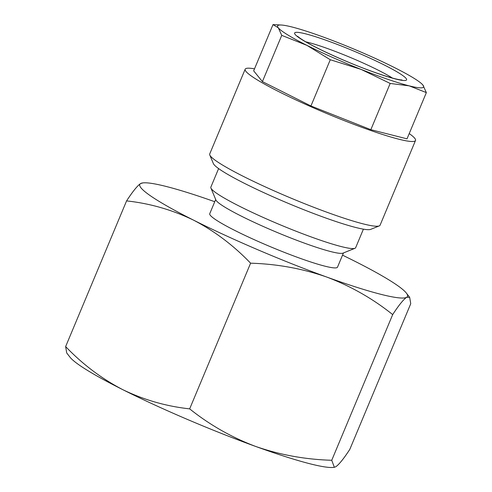 <?xml version="1.0" encoding="UTF-8"?>
<svg xmlns="http://www.w3.org/2000/svg" width="492" height="492" viewBox="0 0 492 492"><rect width="100%" height="100%" fill="white"/><g stroke="black" fill="none" stroke-linecap="round" stroke-linejoin="round"><path stroke-width="0.74" d="M426.361 92.601L407.019 138.842L370.839 129.685L310.938 105.977L262.402 81.604L253.669 70.842L273.011 24.6L278.288 27.804A79.138 8.056 -157.3 0 1 281.412 25.024A79.138 8.056 -157.3 0 1 292.014 26.998A79.138 8.056 -157.3 0 1 340.052 43.431A79.138 8.056 -157.3 0 1 394.27 67.478A79.138 8.056 -157.3 0 1 421.533 83.64A79.138 8.056 -157.3 0 1 422.905 85.042A79.138 8.056 -157.3 0 1 409.184 85.848A79.138 8.056 -157.3 0 1 361.14 69.415A79.138 8.056 -157.3 0 1 306.922 45.369A79.138 8.056 -157.3 0 1 287.826 34.95A79.138 8.056 -157.3 0 1 278.288 27.804L281.744 35.362L306.922 45.369L330.28 59.735L361.14 69.415L390.181 83.449L409.184 85.848L426.361 92.601L422.905 85.042L421.822 83.904M409.227 133.578A92.33 9.397 -157.3 0 1 415.519 140.472A92.33 9.397 -157.3 0 1 351.226 123.338A92.33 9.397 -157.3 0 1 257.113 79.79A92.33 9.397 -157.3 0 1 245.17 69.212A92.33 9.397 -157.3 0 1 254.499 68.855M415.519 140.472L380.076 225.207A92.33 9.397 -157.3 0 1 379.258 225.908A92.33 9.397 -157.3 0 1 311.522 206.425A92.33 9.397 -157.3 0 1 221.671 164.525A92.33 9.397 -157.3 0 1 209.801 155.023A92.33 9.397 -157.3 0 1 209.721 153.947L245.17 69.212M379.258 225.908L370.697 229.364A85.731 8.727 -157.3 0 1 307.801 211.277A85.731 8.727 -157.3 0 1 224.364 172.366A85.731 8.727 -157.3 0 1 213.35 163.541L209.801 155.023M363.41 229.155L355.654 247.704A78.48 7.989 -157.3 0 1 354.96 248.3A78.48 7.989 -157.3 0 1 239.942 206.456A78.48 7.989 -157.3 0 1 210.92 188.042A78.48 7.989 -157.3 0 1 210.853 187.132L218.614 168.584M354.96 248.3L342.979 253.14A69.243 7.048 -157.3 0 1 241.492 216.216A69.243 7.048 -157.3 0 1 215.883 199.973L210.92 188.042M343.453 252.943L337.512 267.138A69.243 7.048 -157.3 0 1 301.086 258.657A69.243 7.048 -157.3 0 1 235.416 230.742A69.243 7.048 -157.3 0 1 209.752 213.694L215.687 199.5M142.914 182.901L140.583 183.565C137.366 185.742 132.699 191.517 126.573 200.902C149.82 203.399 172.151 209.82 193.565 220.152C214.438 230.994 233.454 245.342 250.6 263.189C276.984 263.964 302.322 268.564 326.614 277.002C350.704 286.086 372.727 298.613 392.684 314.597C398.815 305.2 403.483 299.425 406.687 297.266A145.085 14.766 -157.3 0 1 326.614 277.002A145.085 14.766 -157.3 0 1 193.565 220.152A145.085 14.766 -157.3 0 1 140.583 183.565A145.085 14.766 -157.3 0 1 142.914 182.901A145.085 14.766 -157.3 0 1 214.758 201.72M342.524 255.163A145.085 14.766 -157.3 0 1 353.705 260.68A145.085 14.766 -157.3 0 1 406.374 293.103A145.085 14.766 -157.3 0 1 406.687 297.266L409.67 297.353L410.74 303.718L349.8 449.399C343.668 458.79 339 464.571 335.796 466.73L334.345 467.295L331.743 460.278C305.36 459.503 280.022 454.897 255.723 446.465C231.64 437.382 209.617 424.848 189.66 408.87C166.13 406.287 143.799 399.867 122.674 389.615C101.549 378.588 82.539 364.246 65.639 346.583L66.709 352.948L70.005 357.192A145.085 14.766 -157.3 0 0 122.674 389.615A145.085 14.766 -157.3 0 0 255.723 446.465A145.085 14.766 -157.3 0 0 333.459 467.4L334.345 467.295M392.684 314.597L331.743 460.278M126.573 200.902L65.639 346.583M250.6 263.189L189.66 408.87M262.402 81.604L281.744 35.362M281.412 25.024L273.011 24.6M370.839 129.685L390.181 83.449M310.938 105.977L330.28 59.735M302.475 39.963A60.67 6.175 -157.3 0 1 321.916 38.825A60.67 6.175 -157.3 0 1 398.723 72.884A60.67 6.175 -157.3 0 1 379.283 74.021A60.67 6.175 -157.3 0 1 302.475 39.963M392.419 78.068A54.077 5.504 22.7 0 0 390.962 77.146A54.077 5.504 22.7 0 0 305.821 41.838M401.995 79.975L400.586 79.87C394.473 78.997 383.717 75.725 368.33 70.055C344.535 61.254 315.495 47.945 303.392 40.393C297.094 36.39 297.685 36.168 297.74 36.365M406.374 293.103L409.67 297.353"/></g></svg>
